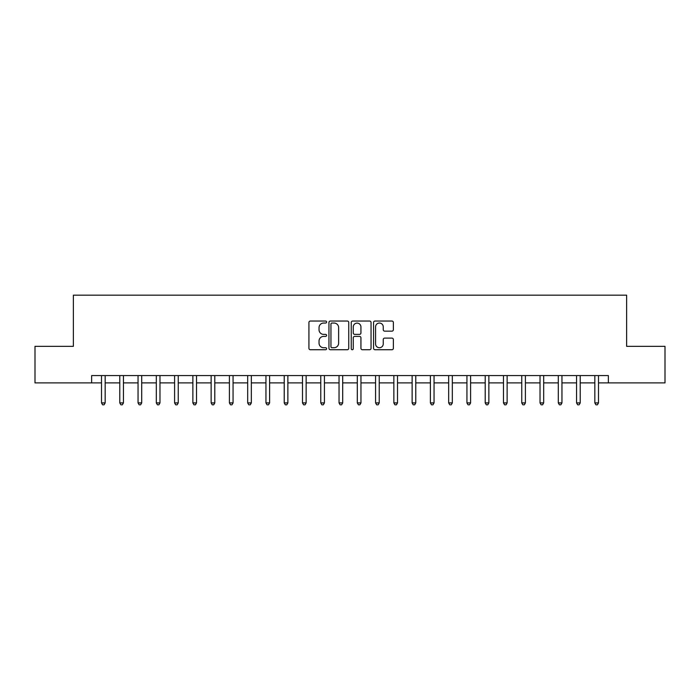 <?xml version="1.0" encoding="UTF-8"?>
<svg xmlns="http://www.w3.org/2000/svg" width="700" height="700" viewBox="0 0 700 700"><rect width="100%" height="100%" fill="white"/><g stroke="black" fill="none" stroke-linecap="round" stroke-linejoin="round"><path stroke-width="1.05" d="M326.611 322.044A1.006 1.006 0 0 0 325.605 321.037L310.363 321.037A1.435 1.435 0 0 0 308.928 322.473L308.928 348.294A1.435 1.435 0 0 0 310.363 349.729L325.605 349.729A1.006 1.006 0 0 0 326.611 348.723A1.006 1.006 0 0 0 325.605 347.725L323.636 347.725A4.594 4.594 0 0 1 319.043 343.131L319.043 340.979A4.594 4.594 0 0 1 323.636 336.385L325.605 336.385A1.006 1.006 0 0 0 326.611 335.379A1.006 1.006 0 0 0 325.605 334.381L323.636 334.381A4.594 4.594 0 0 1 319.043 329.787L319.043 327.635A4.594 4.594 0 0 1 323.636 323.041L325.605 323.041A1.006 1.006 0 0 0 326.611 322.044M391.93 331.152A1.435 1.435 0 0 0 393.365 329.717L393.365 322.473A1.435 1.435 0 0 0 391.93 321.037L374.999 321.037A1.435 1.435 0 0 0 373.564 322.473L373.564 348.294A1.435 1.435 0 0 0 374.999 349.729L391.93 349.729A1.435 1.435 0 0 0 393.365 348.294L393.365 339.544A1.435 1.435 0 0 0 391.93 338.109L384.685 338.109A1.435 1.435 0 0 0 383.25 339.544L383.25 343.884A3.841 3.841 0 0 1 379.409 347.725A3.841 3.841 0 0 1 375.576 343.884L375.576 326.882A3.841 3.841 0 0 1 379.409 323.041A3.841 3.841 0 0 1 383.25 326.882L383.25 329.717A1.435 1.435 0 0 0 384.685 331.152L391.93 331.152M91.639 382.891L35 382.891L35 346.342L73.369 346.342L73.369 295.181L626.631 295.181L626.631 346.342L665 346.342L665 382.891L608.361 382.891L608.361 375.576L91.639 375.576L91.639 382.891L101.509 382.891M348.749 322.473A1.435 1.435 0 0 0 347.314 321.037L330.382 321.037A1.435 1.435 0 0 0 328.947 322.473L328.947 348.294A1.435 1.435 0 0 0 330.382 349.729L347.314 349.729A1.435 1.435 0 0 0 348.749 348.294L348.749 322.473M352.686 321.037L369.618 321.037A1.435 1.435 0 0 1 371.053 322.473L371.053 348.294A1.435 1.435 0 0 1 369.618 349.729L362.373 349.729A1.435 1.435 0 0 1 360.938 348.294L360.938 337.82A1.435 1.435 0 0 0 359.502 336.385L354.699 336.385A1.435 1.435 0 0 0 353.264 337.82L353.264 348.723A1.006 1.006 0 0 1 352.257 349.729A1.006 1.006 0 0 1 351.251 348.723L351.251 322.473A1.435 1.435 0 0 1 352.686 321.037M105.166 382.891L119.779 382.891M123.436 382.891L138.049 382.891M141.706 382.891L156.319 382.891M159.976 382.891L174.597 382.891M178.246 382.891L192.867 382.891M196.516 382.891L211.138 382.891M214.795 382.891L229.407 382.891M233.065 382.891L247.678 382.891M251.335 382.891L265.947 382.891M269.605 382.891L284.226 382.891M287.875 382.891L302.496 382.891M306.145 382.891L320.766 382.891M324.424 382.891L339.036 382.891M342.694 382.891L357.306 382.891M360.964 382.891L375.576 382.891M379.234 382.891L393.855 382.891M397.504 382.891L412.125 382.891M415.774 382.891L430.395 382.891M434.053 382.891L448.665 382.891M452.323 382.891L466.935 382.891M470.593 382.891L485.205 382.891M488.863 382.891L503.484 382.891M507.133 382.891L521.754 382.891M525.403 382.891L540.024 382.891M543.681 382.891L558.294 382.891M561.951 382.891L576.564 382.891M580.221 382.891L594.834 382.891M598.491 382.891L608.361 382.891M331.957 323.041A1.006 1.006 0 0 0 330.951 324.047L330.951 346.719A1.006 1.006 0 0 0 331.957 347.725L334.04 347.725A4.594 4.594 0 0 0 338.634 343.131L338.634 327.635A4.594 4.594 0 0 0 334.04 323.041L331.957 323.041M360.938 326.953A3.841 3.841 0 0 0 357.105 323.111A3.841 3.841 0 0 0 353.264 326.953L353.264 332.946A1.435 1.435 0 0 0 354.699 334.381L359.502 334.381A1.435 1.435 0 0 0 360.938 332.946L360.938 326.953M105.341 375.576L105.271 375.769A1.461 1.461 0 0 0 105.166 376.311L105.166 402.911L101.509 402.911L101.509 376.311A1.461 1.461 0 0 0 101.404 375.769L101.325 375.576M105.166 402.911L104.064 404.819L102.603 404.819L101.509 402.911M123.611 375.576L123.541 375.769A1.461 1.461 0 0 0 123.436 376.311L123.436 402.911L119.779 402.911L119.779 376.311A1.461 1.461 0 0 0 119.674 375.769L119.604 375.576M123.436 402.911L122.334 404.819L120.872 404.819L119.779 402.911M141.881 375.576L141.811 375.769A1.461 1.461 0 0 0 141.706 376.311L141.706 402.911L138.049 402.911L138.049 376.311A1.461 1.461 0 0 0 137.944 375.769L137.874 375.576M141.706 402.911L140.612 404.819L139.151 404.819L138.049 402.911M160.16 375.576L160.081 375.769A1.461 1.461 0 0 0 159.976 376.311L159.976 402.911L156.319 402.911L156.319 376.311A1.461 1.461 0 0 0 156.214 375.769L156.144 375.576M159.976 402.911L158.883 404.819L157.421 404.819L156.319 402.911M178.43 375.576L178.351 375.769A1.461 1.461 0 0 0 178.246 376.311L178.246 402.911L174.597 402.911L174.597 376.311A1.461 1.461 0 0 0 174.492 375.769L174.414 375.576M178.246 402.911L177.153 404.819L175.691 404.819L174.597 402.911M196.7 375.576L196.621 375.769A1.461 1.461 0 0 0 196.516 376.311L196.516 402.911L192.867 402.911L192.867 376.311A1.461 1.461 0 0 0 192.763 375.769L192.684 375.576M196.516 402.911L195.423 404.819L193.961 404.819L192.867 402.911M214.97 375.576L214.9 375.769A1.461 1.461 0 0 0 214.795 376.311L214.795 402.911L211.138 402.911L211.138 376.311A1.461 1.461 0 0 0 211.032 375.769L210.954 375.576M214.795 402.911L213.692 404.819L212.231 404.819L211.138 402.911M233.24 375.576L233.17 375.769A1.461 1.461 0 0 0 233.065 376.311L233.065 402.911L229.407 402.911L229.407 376.311A1.461 1.461 0 0 0 229.303 375.769L229.233 375.576M233.065 402.911L231.963 404.819L230.501 404.819L229.407 402.911M251.51 375.576L251.44 375.769A1.461 1.461 0 0 0 251.335 376.311L251.335 402.911L247.678 402.911L247.678 376.311A1.461 1.461 0 0 0 247.572 375.769L247.502 375.576M251.335 402.911L250.241 404.819L248.78 404.819L247.678 402.911M269.789 375.576L269.71 375.769A1.461 1.461 0 0 0 269.605 376.311L269.605 402.911L265.947 402.911L265.947 376.311A1.461 1.461 0 0 0 265.842 375.769L265.773 375.576M269.605 402.911L268.511 404.819L267.05 404.819L265.947 402.911M288.059 375.576L287.98 375.769A1.461 1.461 0 0 0 287.875 376.311L287.875 402.911L284.226 402.911L284.226 376.311A1.461 1.461 0 0 0 284.121 375.769L284.043 375.576M287.875 402.911L286.781 404.819L285.32 404.819L284.226 402.911M306.329 375.576L306.25 375.769A1.461 1.461 0 0 0 306.145 376.311L306.145 402.911L302.496 402.911L302.496 376.311A1.461 1.461 0 0 0 302.391 375.769L302.312 375.576M306.145 402.911L305.051 404.819L303.59 404.819L302.496 402.911M324.599 375.576L324.529 375.769A1.461 1.461 0 0 0 324.424 376.311L324.424 402.911L320.766 402.911L320.766 376.311A1.461 1.461 0 0 0 320.661 375.769L320.582 375.576M324.424 402.911L323.321 404.819L321.86 404.819L320.766 402.911M342.869 375.576L342.799 375.769A1.461 1.461 0 0 0 342.694 376.311L342.694 402.911L339.036 402.911L339.036 376.311A1.461 1.461 0 0 0 338.931 375.769L338.861 375.576M342.694 402.911L341.591 404.819L340.13 404.819L339.036 402.911M361.139 375.576L361.069 375.769A1.461 1.461 0 0 0 360.964 376.311L360.964 402.911L357.306 402.911L357.306 376.311A1.461 1.461 0 0 0 357.201 375.769L357.131 375.576M360.964 402.911L359.87 404.819L358.409 404.819L357.306 402.911M379.418 375.576L379.339 375.769A1.461 1.461 0 0 0 379.234 376.311L379.234 402.911L375.576 402.911L375.576 376.311A1.461 1.461 0 0 0 375.471 375.769L375.401 375.576M379.234 402.911L378.14 404.819L376.679 404.819L375.576 402.911M397.688 375.576L397.609 375.769A1.461 1.461 0 0 0 397.504 376.311L397.504 402.911L393.855 402.911L393.855 376.311A1.461 1.461 0 0 0 393.75 375.769L393.671 375.576M397.504 402.911L396.41 404.819L394.949 404.819L393.855 402.911M415.957 375.576L415.879 375.769A1.461 1.461 0 0 0 415.774 376.311L415.774 402.911L412.125 402.911L412.125 376.311A1.461 1.461 0 0 0 412.02 375.769L411.941 375.576M415.774 402.911L414.68 404.819L413.219 404.819L412.125 402.911M434.227 375.576L434.158 375.769A1.461 1.461 0 0 0 434.053 376.311L434.053 402.911L430.395 402.911L430.395 376.311A1.461 1.461 0 0 0 430.29 375.769L430.211 375.576M434.053 402.911L432.95 404.819L431.489 404.819L430.395 402.911M452.498 375.576L452.427 375.769A1.461 1.461 0 0 0 452.323 376.311L452.323 402.911L448.665 402.911L448.665 376.311A1.461 1.461 0 0 0 448.56 375.769L448.49 375.576M452.323 402.911L451.22 404.819L449.759 404.819L448.665 402.911M470.767 375.576L470.698 375.769A1.461 1.461 0 0 0 470.593 376.311L470.593 402.911L466.935 402.911L466.935 376.311A1.461 1.461 0 0 0 466.83 375.769L466.76 375.576M470.593 402.911L469.499 404.819L468.037 404.819L466.935 402.911M489.046 375.576L488.968 375.769A1.461 1.461 0 0 0 488.863 376.311L488.863 402.911L485.205 402.911L485.205 376.311A1.461 1.461 0 0 0 485.1 375.769L485.03 375.576M488.863 402.911L487.769 404.819L486.308 404.819L485.205 402.911M507.316 375.576L507.238 375.769A1.461 1.461 0 0 0 507.133 376.311L507.133 402.911L503.484 402.911L503.484 376.311A1.461 1.461 0 0 0 503.379 375.769L503.3 375.576M507.133 402.911L506.039 404.819L504.577 404.819L503.484 402.911M525.586 375.576L525.508 375.769A1.461 1.461 0 0 0 525.403 376.311L525.403 402.911L521.754 402.911L521.754 376.311A1.461 1.461 0 0 0 521.649 375.769L521.57 375.576M525.403 402.911L524.309 404.819L522.847 404.819L521.754 402.911M543.856 375.576L543.786 375.769A1.461 1.461 0 0 0 543.681 376.311L543.681 402.911L540.024 402.911L540.024 376.311A1.461 1.461 0 0 0 539.919 375.769L539.84 375.576M543.681 402.911L542.579 404.819L541.117 404.819L540.024 402.911M562.126 375.576L562.056 375.769A1.461 1.461 0 0 0 561.951 376.311L561.951 402.911L558.294 402.911L558.294 376.311A1.461 1.461 0 0 0 558.189 375.769L558.119 375.576M561.951 402.911L560.849 404.819L559.387 404.819L558.294 402.911M580.396 375.576L580.326 375.769A1.461 1.461 0 0 0 580.221 376.311L580.221 402.911L576.564 402.911L576.564 376.311A1.461 1.461 0 0 0 576.459 375.769L576.389 375.576M580.221 402.911L579.128 404.819L577.666 404.819L576.564 402.911M598.675 375.576L598.596 375.769A1.461 1.461 0 0 0 598.491 376.311L598.491 402.911L594.834 402.911L594.834 376.311A1.461 1.461 0 0 0 594.729 375.769L594.659 375.576M598.491 402.911L597.398 404.819L595.936 404.819L594.834 402.911"/></g></svg>
